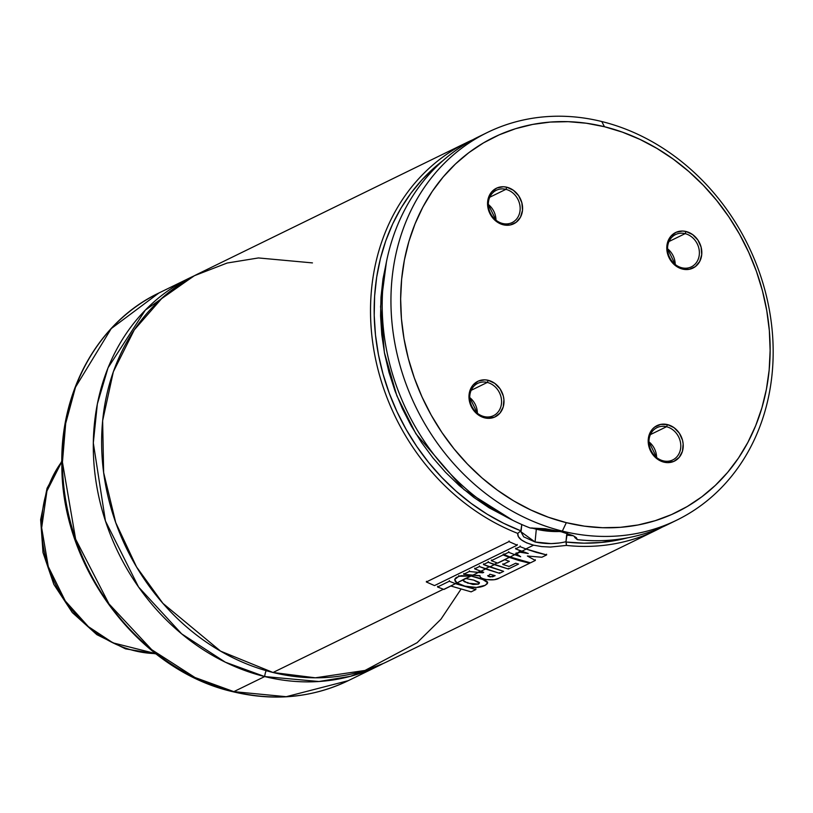 <?xml version="1.0" encoding="UTF-8"?>
<svg xmlns="http://www.w3.org/2000/svg" width="813" height="813" viewBox="0 0 813 813"><rect width="100%" height="100%" fill="white"/><g stroke="black" fill="none" stroke-linecap="round" stroke-linejoin="round"><path stroke-width="1.22" d="M312.456 262.904L258.443 257.945L227.162 263.026L194.459 275.678L162.478 297.649L134.287 329.875L113.342 371.754L102.641 420.717L103.637 472.577L115.731 522.617L136.554 566.966L162.905 603.348L220.587 651.142L273.026 672.493L315.322 677.808L365.007 670.44L417.099 642.707L440.9 619.272L460.91 589.303M488.318 204.48L495.991 220.171A17.977 15.396 64 0 0 488.318 204.48M505.889 189.348A17.977 15.396 -116 0 1 519.822 204.927A17.977 15.396 -116 0 1 512.129 222.569A17.977 15.396 -116 0 1 502.597 223.484A17.977 15.396 64 0 0 520.086 210.333A17.977 15.396 64 0 0 505.889 189.348L506.885 187.234A19.776 16.941 -116 0 1 522.505 210.313A19.776 16.941 -116 0 1 503.267 224.784L502.597 223.484L503.267 224.784L510.076 224.998L516.123 222.325L520.483 217.173L522.505 210.313L521.865 202.803L518.674 195.781L513.41 190.313L506.885 187.234L503.45 186.756L496.895 188.006L491.591 192L488.339 198.128L487.627 205.445L489.578 212.864L493.887 219.225L499.904 223.585L503.267 224.784A19.776 16.941 -116 0 1 487.648 201.705A19.776 16.941 -116 0 1 506.885 187.234L505.889 189.348A17.977 15.396 64 0 0 488.4 202.508A17.977 15.396 64 0 0 502.597 223.484A17.977 15.396 -116 0 1 488.654 207.915A17.977 15.396 -116 0 1 496.347 190.262A17.977 15.396 -116 0 1 505.889 189.348L489.772 197.224L505.889 189.348M487.292 382.435L471.174 390.311L487.292 382.435A17.977 15.396 64 0 0 469.812 395.585A17.977 15.396 64 0 0 484.009 416.561A17.977 15.396 -116 0 1 470.066 400.992A17.977 15.396 -116 0 1 477.759 383.35A17.977 15.396 -116 0 1 487.292 382.435L488.288 380.321L487.292 382.435A17.977 15.396 -116 0 1 501.235 398.004A17.977 15.396 -116 0 1 493.542 415.646A17.977 15.396 -116 0 1 484.009 416.561L484.68 417.862A19.776 16.941 -116 0 1 469.06 394.783A19.776 16.941 -116 0 1 488.288 380.321L484.853 379.834L478.308 381.084L473.003 385.077L469.741 391.205L469.04 398.533L470.991 405.941L475.3 412.303L481.306 416.663L488.115 418.339L494.66 417.089L499.965 413.095L503.227 406.978L503.928 399.65L503.277 395.88L500.086 388.858L494.822 383.39L488.288 380.321A19.776 16.941 -116 0 1 503.908 403.4A19.776 16.941 -116 0 1 484.68 417.862L484.009 416.561A17.977 15.396 64 0 0 501.489 403.411A17.977 15.396 64 0 0 487.292 382.435M667.544 248.768L675.217 264.469A17.977 15.396 64 0 0 667.544 248.768M685.115 233.636A17.977 15.396 -116 0 1 699.048 249.215A17.977 15.396 -116 0 1 691.365 266.857A17.977 15.396 -116 0 1 681.822 267.772A17.977 15.396 64 0 0 699.312 254.621A17.977 15.396 64 0 0 685.115 233.636L686.111 231.522A19.776 16.941 -116 0 1 701.731 254.601A19.776 16.941 -116 0 1 682.493 269.073L681.822 267.772L682.493 269.073L689.302 269.286L695.349 266.613L699.708 261.461L701.731 254.601L701.091 247.091L697.9 240.069L692.635 234.601L686.111 231.522L682.676 231.044L676.121 232.294L670.816 236.288L667.564 242.416L666.853 249.733L668.804 257.152L673.113 263.514L679.129 267.873L682.493 269.073A19.776 16.941 -116 0 1 666.873 245.993A19.776 16.941 -116 0 1 686.111 231.522L685.115 233.636A17.977 15.396 64 0 0 667.625 246.796A17.977 15.396 64 0 0 681.822 267.772A17.977 15.396 -116 0 1 667.88 252.203A17.977 15.396 -116 0 1 675.573 234.551A17.977 15.396 -116 0 1 685.115 233.636L668.997 241.512L685.115 233.636M666.518 426.723L650.4 434.599L666.518 426.723A17.977 15.396 64 0 0 649.038 439.874A17.977 15.396 64 0 0 663.235 460.849A17.977 15.396 -116 0 1 649.292 445.28A17.977 15.396 -116 0 1 656.985 427.638A17.977 15.396 -116 0 1 666.518 426.723L667.514 424.61L666.518 426.723A17.977 15.396 -116 0 1 680.461 442.292A17.977 15.396 -116 0 1 672.768 459.934A17.977 15.396 -116 0 1 663.235 460.849L663.906 462.15A19.776 16.941 -116 0 1 648.286 439.071A19.776 16.941 -116 0 1 667.514 424.61L660.715 424.386L654.668 427.059L652.229 429.366L648.967 435.494L648.266 442.821L650.217 450.229L654.526 456.591L660.542 460.951L667.341 462.627L673.886 461.378L679.19 457.384L682.453 451.266L683.154 443.939L682.503 440.168L679.312 433.146L674.048 427.679L667.514 424.61A19.776 16.941 -116 0 1 683.133 447.689A19.776 16.941 -116 0 1 663.906 462.15L663.235 460.849A17.977 15.396 64 0 0 680.715 447.699A17.977 15.396 64 0 0 666.518 426.723M521.174 530.635L521.763 524.517L520.848 530.828A213.026 182.447 -116 0 1 379.193 358.37A213.026 182.447 -116 0 1 443.065 160.537L434.772 167.315L422.282 179.49L411.043 193.047L401.155 207.884L392.709 223.86L385.769 240.831L380.413 258.636L376.683 277.142L374.61 296.156L374.214 315.535L375.494 335.088L378.441 354.641L383.025 374.031L389.224 393.075L396.957 411.612L406.175 429.477L416.784 446.5L428.695 462.536L441.794 477.444L455.981 491.093L471.113 503.359L487.068 514.131L503.694 523.318L520.848 530.828L517.749 533.399L521.174 530.635L520.889 531.732L521.174 530.635M523.694 536.824L520.889 531.732L535.076 541.997L523.694 536.824M559.984 531.468L546.346 530.98L531.865 527.922A26.961 8.11 -174.5 0 0 536.306 529.202L535.066 541.997L536.306 529.202A26.961 8.11 -174.5 0 0 559.974 531.468M379.112 665.593A215.719 184.754 -116 0 1 264.682 676.558L318.96 681.507L350.403 676.325L383.248 663.489A215.719 184.754 -116 0 1 379.112 665.593L348.269 680.664L286.217 696.7L233.839 691.639A5.396 2.266 103.9 0 1 232.996 691.741A5.396 2.266 103.9 0 1 232.376 691.274A5.396 2.266 -76.1 0 0 232.996 691.741A5.396 2.266 -76.1 0 0 233.839 691.639A215.719 184.754 64 0 0 348.269 680.664C312.304 697.828 273.9 701.528 233.036 691.751C139.531 670.755 61.717 567.88 61.859 465.91C59.847 390.84 98.434 321.714 158.84 293.026A215.719 184.754 64 0 0 66.534 504.771A215.719 184.754 64 0 0 233.839 691.639L264.682 676.558L233.839 691.639L194.968 677.503L151.736 649.699L108.972 603.876L75.629 539.161L62.438 462.191L65.68 423.421L75.518 387.171L111.239 328.594L158.84 293.026L189.693 277.955A215.719 184.754 -116 0 1 193.89 275.973L145.344 310.088L108.048 367.781L97.347 403.97L93.312 442.963L105.446 521.011L138.566 587.027L181.655 633.855L225.374 662.219L264.682 676.558A8.984 3.77 103.9 0 1 266.166 670.654A8.984 3.77 -76.1 0 0 264.682 676.558A215.719 184.754 -116 0 1 97.387 489.7A215.719 184.754 -116 0 1 189.693 277.955M487.343 132.499L478.593 136.777A215.719 184.754 64 0 0 384.203 335.484A215.719 184.754 64 0 0 530.157 527.983L545.32 528.765L561.092 531.722L562.342 531.113A215.719 184.754 -116 0 1 395.037 344.255A215.719 184.754 -116 0 1 487.343 132.499A215.719 184.754 -116 0 1 601.772 121.533L604.455 126.726A208.535 178.596 -116 0 1 769.159 370.108A208.535 178.596 -116 0 1 566.326 522.657L562.342 531.113A215.719 184.754 64 0 0 772.157 373.299A215.719 184.754 64 0 0 601.772 121.533A215.719 184.754 -116 0 1 769.078 308.391A215.719 184.754 -116 0 1 676.772 520.147A215.719 184.754 -116 0 1 562.342 531.113L561.092 531.722L572.911 535.584L576.224 537.606L577.311 539.639A215.719 184.754 64 0 0 668.012 524.426L676.772 520.147M533.572 545.167L525.869 548.938L533.572 545.167L526.58 542.85L521.346 539.862L518.328 536.58L517.749 533.399A215.719 184.754 -116 0 1 372.476 340.779A215.719 184.754 -116 0 1 466.916 142.488A215.719 184.754 -116 0 1 472.81 139.755A215.719 184.754 64 0 0 372.019 337.08A215.719 184.754 64 0 0 517.749 533.399C517.281 538.074 522.556 541.997 533.572 545.167L541.753 546.6L550.431 547.058L566.397 545.421A215.719 184.754 64 0 0 662.117 527.159A215.719 184.754 -116 0 1 656.345 530.127A215.719 184.754 -116 0 1 566.397 545.421L565.98 541.712L567.271 533.094L566.61 535.137L573.267 535.747L566.61 535.137L565.98 541.712C556.153 544.11 545.848 544.202 535.076 541.997L551.173 543.612L559.11 543.003M521.357 551.143L519.375 552.108L521.357 551.143M516.214 553.653L514.375 554.557L516.214 553.653M509.7 556.834L508.918 557.22L509.7 556.834M497.18 562.962L493.999 564.507L497.18 562.962M489.274 566.824L485.168 568.826L489.274 566.824M480.442 571.133L477.851 572.403L480.442 571.133M472.302 575.116L470.605 575.939L472.302 575.116M465.036 578.663L471.113 576.021L461.052 575.665L456.123 577.586L454.802 579.232L455.067 581.071L456.967 582.931L465.046 578.663M456.703 582.738L455.077 583.531L456.703 582.738M466.916 142.488L198.037 273.879A215.719 184.754 64 0 0 105.72 485.625A215.719 184.754 64 0 0 273.026 672.493L443.37 589.252L273.026 672.493A215.719 184.754 64 0 0 387.455 661.518L656.345 530.127M672.361 522.22A215.719 184.754 -116 0 1 577.311 539.639L574.791 537.495L577.311 539.639L576.407 537.789L574.029 536.133M561.092 531.722L530.157 527.983A215.719 184.754 -116 0 1 383.848 332.72A215.719 184.754 -116 0 1 483.003 134.714M574.567 536.6L574.791 537.495L574.567 536.6M386.632 261.014L383.004 278.869L380.982 297.223L380.575 315.922L381.785 334.793L384.6 353.675L389.01 372.405L394.955 390.799L402.394 408.705L411.266 425.961L421.48 442.414L432.953 457.922L445.585 472.343L459.254 485.554L473.837 497.424L489.223 507.861L512.901 520.371L463.989 489.639L415.9 433.786L396.846 395.758L384.376 352.476L380.575 306.613L386.47 261.654M565.98 541.712L566.255 542.047A213.026 182.447 -116 0 0 627.433 537.86L601.61 542.434L584.029 543.165L566.255 542.047L566.397 545.421M604.455 126.726L622.372 132.133L639.943 139.389L656.975 148.433L673.327 159.175L688.824 171.513L703.336 185.323L716.7 200.476L728.814 216.817L739.535 234.205L748.773 252.467L756.446 271.42L762.462 290.891L766.771 310.678L769.342 330.606L770.135 350.484L769.159 370.108L766.405 389.285L761.903 407.852L755.704 425.616L747.869 442.404L738.468 458.065L727.594 472.434L715.349 485.381L701.853 496.784L687.239 506.529L671.64 514.527L655.207 520.686L638.103 524.964L620.492 527.312L602.545 527.718L584.435 526.153L566.326 522.657L548.409 517.251L530.848 509.995L513.806 500.95L497.454 490.209L481.957 477.881L467.455 464.071L454.081 448.918L441.977 432.567L431.246 415.179L422.008 396.917L414.345 377.964L408.329 358.503L404.01 338.706L401.439 318.777L400.646 298.91L401.632 279.286L404.386 260.099L408.878 241.532L415.077 223.778L422.912 206.98L432.313 191.329L443.187 176.949L455.432 164.002L468.928 152.6L483.552 142.854L499.152 134.867L515.574 128.698L532.678 124.419L550.289 122.072L568.236 121.676L586.346 123.23L604.455 126.726L601.772 121.533A215.719 184.754 64 0 0 391.957 279.347A215.719 184.754 64 0 0 562.342 531.113L566.326 522.657A208.535 178.596 -116 0 1 401.632 279.286A208.535 178.596 -116 0 1 604.455 126.726M656.619 457.546A17.977 15.396 64 0 0 648.947 441.845L656.619 457.546M477.394 413.258A17.977 15.396 64 0 0 469.721 397.557L477.394 413.258M508.643 552.291L503.969 554.578L510.086 556.976L514.751 554.69L508.643 552.291L503.969 554.578L510.086 556.976L530.452 562.83L535.32 560.452L530.452 562.83L510.086 556.976L514.751 554.69L508.643 552.291L508.735 551.62M519.161 552.068L516.103 553.572L519.863 552.2L516.103 553.572L520.666 556.732L514.751 554.69L520.666 556.732L516.479 553.846L519.863 552.2L519.233 551.387M520.086 546.651L515.584 548.856L521.733 551.285L526.255 549.07L520.086 546.651L515.584 548.856L528.247 553.521L519.863 552.2L528.247 553.521L521.733 551.285L526.255 549.07L520.086 546.651L520.178 545.98M516.164 552.891L516.103 553.572M504.05 553.907L503.969 554.578M535.31 559.75L535.32 560.452L527.383 556.011L541.875 557.251L546.6 554.944L541.875 557.251L527.383 556.011L535.32 560.452L535.31 559.75M546.59 554.242L546.6 554.944L526.255 549.07L536.407 552.403L546.6 554.944L546.59 554.242M515.676 548.175L515.584 548.856M482.8 572.128L482.749 572.809L478.41 572.454L472.871 575.157L480.005 575.675C479.619 577.382 481.896 578.683 486.814 579.588C492.576 580.269 496.702 579.76 499.212 578.073L529.68 563.216L503.095 554.933L491.337 560.675L497.556 563.094L509.294 557.362L503.095 554.933L491.337 560.675L497.729 563.155L504.771 559.71L509.345 561.326L502.83 564.507L509.09 566.448L515.666 563.246L518.572 564.039L508.359 569.029L488.186 562.22L483.461 564.527L489.65 566.956L494.375 564.649L488.186 562.22L483.461 564.527L503.633 571.336L499.548 573.328L479.375 566.549L474.67 568.846L480.829 571.275L485.554 568.968L479.375 566.549L474.67 568.846L483.735 572.311L482.749 572.809L469.325 571.488L463.695 574.232L472.871 575.157L478.41 572.454L469.325 571.488L463.695 574.232L479.975 575.929M495.147 575.655L489.873 574.252L488.298 576.305L492.597 576.793L495.147 575.655L490.168 576.945L488.298 576.305L489.873 574.252L495.147 575.655M492.607 576.092L492.597 576.793M488.328 575.614L488.298 576.305L487.678 575.655M529.67 562.667L529.68 563.216L519.466 560.685L509.294 557.362L497.556 563.094L504.771 559.71L509.345 561.326L502.83 564.507L509.09 566.448L515.666 563.246L518.572 564.039L508.359 569.029L494.375 564.649L489.65 566.956L503.633 571.336L499.548 573.328L485.554 568.968L480.829 571.275L483.735 572.311L482.749 572.809M503.186 554.253L503.095 554.933M491.428 560.005L491.337 560.675M502.871 563.816L502.83 564.507M508.369 568.328L508.359 569.029M488.278 561.539L488.186 562.22M483.552 563.856L483.461 564.527M499.568 572.637L499.548 573.328M479.467 565.868L479.375 566.549M474.762 568.175L474.67 568.846M469.416 570.807L469.325 571.488M463.786 573.561L463.695 574.232M480.005 575.675C479.619 577.382 481.896 578.683 486.814 579.588L494.406 579.689L499.212 578.073L529.68 563.216M473.745 580.116L465.9 578.561L462.699 580.126L467.77 583.165L478.572 584.12L479.385 583.175L473.745 580.116L478.511 582.047L479.375 583.104L478.572 584.12L473.014 584.506L464.406 581.752L462.699 580.126L456.967 582.931L464.884 586.132C473.491 588.185 480.28 587.901 485.249 585.279L487.698 582.708L481.591 578.714L471.113 576.021L458.735 576.254L454.721 579.598L456.967 582.931L460.422 584.689L464.884 586.132L476.408 587.453L485.249 585.279L487.353 583.653L487.465 581.976L485.331 580.319L471.113 576.021L465.9 578.561L473.745 580.116M478.583 583.419L478.572 584.12M467.81 582.474L467.77 583.165M481.621 578.023L481.591 578.714M458.827 575.574L458.735 576.254M449.294 581.244L437.546 586.986L443.746 589.395L455.463 583.663L449.294 581.244L437.546 586.986L443.928 589.455L455.463 583.663L449.294 581.244L449.386 580.573M475.869 589.547L455.463 583.663L475.869 589.547L471.134 591.854L475.869 589.547L475.859 588.846L475.869 589.547M437.638 586.305L437.546 586.986M450.941 586.031L471.134 591.854L450.941 586.031M509.111 540.93L508.979 541.59L517.159 545.198L517.261 544.527L517.159 545.198L508.979 541.59L426.337 581.976L434.498 585.594L517.159 545.198L434.498 585.594L426.337 581.976L426.469 581.315M508.979 541.59L426.337 581.976M61.818 461.144L47.063 488.278L40.65 519.629L42.998 552.586L53.861 584.425L72.316 612.565L96.869 634.668L125.537 648.865L156.005 653.896A10.782 5.132 90.2 0 1 155.039 653.581A10.782 5.132 -89.8 0 0 155.974 653.876M155.618 653.591L112.956 642.849L88.393 626.66L65.284 600.97L48.272 566.59L41.656 527.8L46.93 491.011L61.818 461.642A116.848 100.08 64 0 0 55.254 583.744A116.848 100.08 64 0 0 155.618 653.591M479.396 582.474L479.385 583.175"/></g></svg>
